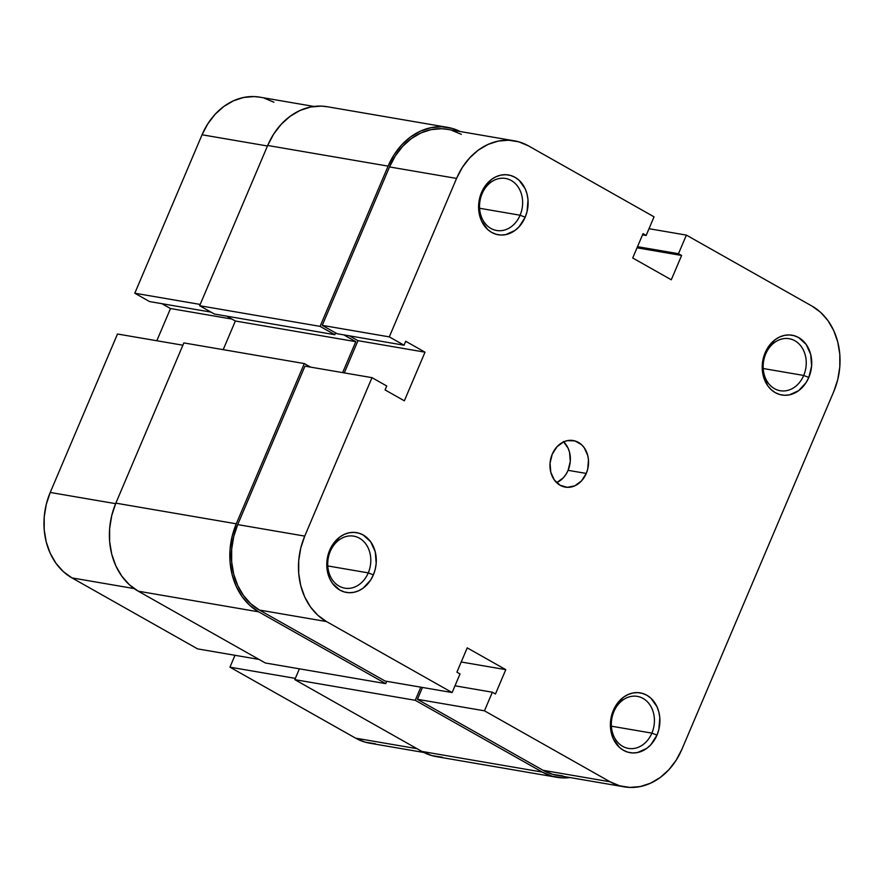 <?xml version="1.0" encoding="UTF-8"?>
<svg xmlns="http://www.w3.org/2000/svg" width="884" height="884" viewBox="0 0 884 884"><rect width="100%" height="100%" fill="white"/><g stroke="black" fill="none" stroke-linecap="round" stroke-linejoin="round"><path stroke-width="1.33" d="M803.7 375.457A26.387 21.393 99.7 0 0 794.871 340.76A26.387 21.393 99.7 0 0 765.699 353.987L765.135 352.771A30.332 24.586 -80.3 0 1 798.661 337.566A30.332 24.586 -80.3 0 1 808.816 377.446L803.7 375.457L763.201 368.506L803.7 375.457A26.387 21.393 -80.3 0 1 780.24 390.728A26.387 21.393 -80.3 0 1 765.699 353.987A26.387 21.393 -80.3 0 1 789.158 338.705A26.387 21.393 -80.3 0 1 803.7 375.457L808.816 377.446L811.622 365.965L810.683 354.362L806.131 344.384L798.661 337.566L794.175 335.688L789.412 334.948L784.561 335.356L779.798 336.914L775.312 339.544L767.831 347.633L763.268 358.385L762.317 364.252L763.268 375.855L767.82 385.833L771.246 389.711L775.279 392.651L779.765 394.529L784.528 395.27L789.39 394.861L798.639 390.673L806.109 382.584L808.816 377.446A30.332 24.586 -80.3 0 1 775.279 392.651A30.332 24.586 -80.3 0 1 765.135 352.771L765.699 353.987A26.387 21.393 99.7 0 0 774.528 388.684A26.387 21.393 99.7 0 0 803.7 375.457M651.884 733.123A26.387 21.393 99.7 0 0 643.055 698.426A26.387 21.393 99.7 0 0 613.872 711.653L613.308 710.438A30.332 24.586 -80.3 0 1 646.845 695.244A30.332 24.586 -80.3 0 1 656.989 735.123L651.884 733.123L611.385 726.184L651.884 733.123A26.387 21.393 -80.3 0 1 628.413 748.394A26.387 21.393 -80.3 0 1 613.872 711.653A26.387 21.393 -80.3 0 1 637.342 696.382A26.387 21.393 -80.3 0 1 651.884 733.123L656.989 735.123L658.845 729.51L659.807 717.742L658.856 712.029L657 706.736L650.878 698.172L646.845 695.244L642.359 693.365L637.596 692.614L632.734 693.023L627.971 694.581L623.485 697.222L616.015 705.31L611.452 716.051L610.501 721.919L611.441 733.532L613.297 738.825L619.419 747.389L623.463 750.317L627.949 752.196L632.712 752.947L637.563 752.538L646.812 748.339L650.856 744.715L656.989 735.123A30.332 24.586 -80.3 0 1 623.463 750.317A30.332 24.586 -80.3 0 1 613.308 710.438L613.872 711.653A26.387 21.393 99.7 0 0 622.701 746.35A26.387 21.393 99.7 0 0 651.884 733.123M520.09 215.21A26.387 21.393 99.7 0 0 511.261 180.513A26.387 21.393 99.7 0 0 482.078 193.74L481.515 192.524A30.332 24.586 -80.3 0 1 515.052 177.33A30.332 24.586 -80.3 0 1 525.195 217.21L520.09 215.21L479.592 208.27L520.09 215.21A26.387 21.393 -80.3 0 1 496.62 230.492A26.387 21.393 -80.3 0 1 482.078 193.74A26.387 21.393 -80.3 0 1 505.549 178.469A26.387 21.393 -80.3 0 1 520.09 215.21L525.195 217.21L527.052 211.596L528.013 199.828L527.063 194.115L525.207 188.822L519.085 180.259L515.052 177.33L510.565 175.452L505.803 174.7L500.941 175.109L496.178 176.667L491.692 179.308L484.222 187.397L479.658 198.138L478.708 204.005L479.647 215.619L481.504 220.912L487.625 229.475L491.67 232.404L496.156 234.282L500.908 235.033L505.77 234.625L515.018 230.426L519.063 226.801L525.195 217.21A30.332 24.586 -80.3 0 1 491.67 232.404A30.332 24.586 -80.3 0 1 481.515 192.524L482.078 193.74A26.387 21.393 99.7 0 0 490.907 228.437A26.387 21.393 99.7 0 0 520.09 215.21M368.263 572.887A26.387 21.393 99.7 0 0 359.434 538.19A26.387 21.393 99.7 0 0 330.262 551.417L329.699 550.202A30.332 24.586 -80.3 0 1 363.225 534.997A30.332 24.586 -80.3 0 1 373.368 574.876L368.263 572.887L327.765 565.937L368.263 572.887A26.387 21.393 -80.3 0 1 344.804 588.158A26.387 21.393 -80.3 0 1 330.262 551.417A26.387 21.393 -80.3 0 1 353.722 536.146A26.387 21.393 -80.3 0 1 368.263 572.887L373.368 574.876L375.236 569.274L376.186 563.395L375.247 551.793L370.694 541.815L363.225 534.997L358.738 533.118L353.976 532.378L349.125 532.787L344.362 534.345L339.865 536.975L332.395 545.063L327.831 555.815L326.881 561.683L327.82 573.285L329.677 578.589L332.373 583.263L339.843 590.081L344.329 591.96L349.092 592.711L353.943 592.291L358.705 590.744L363.191 588.103L370.672 580.014L373.368 574.876A30.332 24.586 -80.3 0 1 339.843 590.081A30.332 24.586 -80.3 0 1 329.699 550.202L330.262 551.417A26.387 21.393 99.7 0 0 339.091 586.114A26.387 21.393 99.7 0 0 368.263 572.887M563.329 441.536L568.103 448.199L569.55 452.332L570.279 461.382L568.092 470.321L565.992 474.321L563.307 477.802L556.666 482.675A23.636 19.161 99.7 0 0 568.092 470.321A23.636 19.161 99.7 0 0 563.661 441.845L557.019 446.729L552.235 454.21A23.636 19.161 -80.3 0 1 573.252 440.53A23.636 19.161 -80.3 0 1 586.269 473.437L568.092 470.321L586.269 473.437L587.716 469.072L588.468 459.901L587.727 455.448L584.18 447.68L581.506 444.652L574.865 440.906L567.373 440.641L563.661 441.856M447.547 129.362L441.558 128.732L431.149 129.617L420.95 132.943L411.325 138.6L402.673 146.357L395.314 155.927L389.524 166.932L456.564 178.424A64.985 52.686 -80.3 0 1 514.344 140.821A64.985 52.686 -80.3 0 1 528.411 145.849L654.049 216.834L646.149 235.442L642.546 234.824L646.149 235.442L643.033 233.674L632.712 257.995L671.288 279.786L681.608 255.465L637.033 247.818L681.608 255.465L678.481 253.708L637.519 246.68L678.481 253.708L686.382 235.111L649.011 228.702L686.382 235.111L812.02 306.096L820.672 312.383L828.021 320.704L833.8 330.726L837.778 342.075L839.8 354.307L839.789 366.948L837.756 379.523L833.767 391.546L681.951 749.223L676.161 760.229L668.801 769.787L660.138 777.555L650.525 783.202L640.314 786.539L629.916 787.423L619.706 785.821L610.104 781.799L484.454 710.813L492.355 692.216L495.471 693.973L505.792 669.652L467.227 647.861L456.895 672.183L460.023 673.939L452.122 692.548L385.092 681.045L259.443 610.059L326.483 621.551L452.122 692.548L326.483 621.551L317.831 615.264L310.483 606.943L304.704 596.921L300.726 585.573L298.704 573.34L298.715 560.699L300.748 548.124L304.737 536.102L371.998 377.656L386.739 385.988L385.07 389.921L404.353 400.817L425.005 352.175L405.723 341.279L404.054 345.213L389.303 336.881L456.564 178.424L389.524 166.932L322.262 325.378L389.303 336.881L456.564 178.424L462.343 167.419L469.713 157.86L478.366 150.092L487.979 144.446L498.189 141.108L508.587 140.225L518.798 141.827L528.411 145.849L654.049 216.834L646.149 235.442L643.033 233.674L632.712 257.995L671.288 279.786L681.608 255.465L678.481 253.708L686.382 235.111L812.02 306.096A64.985 52.686 -80.3 0 1 833.767 391.546L681.951 749.223A64.985 52.686 -80.3 0 1 624.159 786.837A64.985 52.686 -80.3 0 1 610.104 781.799L543.063 770.296L552.677 774.329L562.876 775.931M461.371 134.357L451.757 130.335M514.344 140.821L447.304 129.318A64.985 52.686 99.7 0 0 389.524 166.932L322.262 325.378L337.014 333.71L404.054 345.213L405.723 341.279L425.005 352.175L357.976 340.671L344.296 372.904L357.976 340.671L349.412 335.843L357.976 340.671L425.005 352.175L404.353 400.817L385.07 389.921L386.739 385.988L371.998 377.656L304.958 366.153L237.697 524.599L233.719 536.621L231.674 549.196L231.674 561.848L233.696 574.081L237.674 585.429L243.443 595.451L250.802 603.772L259.443 610.059L385.092 681.045L452.122 692.548L460.023 673.939L456.895 672.183L467.227 647.861L505.792 669.652L461.216 662.005L505.792 669.652L495.471 693.973L492.355 692.216L454.984 685.807L492.355 692.216L484.454 710.813L610.104 781.799L543.063 770.296L417.425 699.31L543.063 770.296A64.985 52.686 99.7 0 0 557.13 775.334L624.159 786.837M422.453 687.454L417.425 699.31L484.454 710.813L417.425 699.31L422.453 687.454M552.235 454.21L550.047 463.15L550.776 472.2L554.323 479.968L560.147 485.283L567.351 487.327L574.843 485.802L581.484 480.918L586.269 473.437A23.636 19.161 -80.3 0 1 565.263 487.117A23.636 19.161 -80.3 0 1 552.235 454.21M304.958 366.153L237.697 524.599L304.737 536.102L371.998 377.656L304.958 366.153M337.014 333.71L322.262 325.378L389.303 336.881L404.054 345.213L337.014 333.71M304.737 536.102L237.697 524.599A64.985 52.686 99.7 0 0 259.443 610.059L326.483 621.551A64.985 52.686 -80.3 0 1 304.737 536.102M388.109 166.126A66.952 54.289 -80.3 0 1 447.636 127.373A66.952 54.289 -80.3 0 1 460.188 131.528L452.232 128.423L441.713 126.766L430.994 127.683L420.475 131.119L410.574 136.943L401.656 144.932L394.065 154.788L388.109 166.126L267.675 145.473L388.109 166.126L320.085 326.373L388.109 166.126M447.636 127.373L327.202 106.721A66.952 54.289 99.7 0 0 267.675 145.473L199.651 305.709L320.085 326.373L334.837 334.704L214.403 314.041L199.651 305.709L320.085 326.373L334.837 334.704L335.6 332.914L334.837 334.704L214.403 314.041L199.651 305.709L267.675 145.473L273.631 134.136L281.222 124.279L290.14 116.29L300.041 110.456L310.56 107.03L321.279 106.113L327.456 106.765M343.777 334.87L355.799 341.666L235.354 321.002L226.801 316.174L235.354 321.002L223.199 349.655L235.354 321.002L355.799 341.666L342.649 372.617L355.799 341.666L343.777 334.87M183.861 342.915L304.295 363.567L310.593 367.125L304.295 363.567L183.861 342.915L115.848 503.151L236.282 523.803L304.295 363.567L236.282 523.803L115.848 503.151A66.952 54.289 99.7 0 0 138.258 591.197L258.692 611.85A66.952 54.289 -80.3 0 1 236.282 523.803L232.172 536.19L230.072 549.141L230.072 562.169L232.16 574.777L236.249 586.468L242.205 596.799L249.774 605.363L258.692 611.85L138.258 591.197L265.31 662.978L385.744 683.63L258.692 611.85L385.744 683.63L386.728 681.332L385.744 683.63L265.31 662.978L138.258 591.197L129.34 584.711L121.771 576.136L115.815 565.815L111.715 554.124L109.638 541.516L109.638 528.488L111.738 515.538L115.848 503.151L183.861 342.915M442.287 757.234L431.768 755.577L421.867 751.433L294.814 679.641L299.4 668.823L294.814 679.641L415.248 700.305L420.817 687.177L415.248 700.305L294.814 679.641L421.867 751.433L542.301 772.086L415.248 700.305L542.301 772.086L421.867 751.433A66.952 54.289 99.7 0 0 436.364 756.627L556.798 777.279A66.952 54.289 -80.3 0 1 542.301 772.086L552.202 776.229L562.721 777.887L570.014 777.544A66.952 54.289 -80.3 0 1 556.798 777.279M423.812 752.472L369.656 743.179A64.985 52.686 99.7 0 1 355.589 738.151L229.95 667.166L234.989 655.298L229.95 667.166L295.344 678.382L229.95 667.166L355.589 738.151L416.994 748.682L355.589 738.151L365.202 742.173L375.413 743.775M117.484 334.008L50.233 492.454L115.627 503.67L50.233 492.454L46.244 504.477L44.211 517.052L44.2 529.693L46.222 541.925L50.2 553.274L55.979 563.296L63.328 571.616L71.98 577.904L197.618 648.889L259.023 659.42L197.618 648.889L71.98 577.904L134.114 588.567L71.98 577.904A64.985 52.686 99.7 0 1 50.233 492.454L117.484 334.008L182.889 345.213L117.484 334.008M273.896 102.201L264.294 98.179M260.084 97.207L254.084 96.577L243.686 97.461L233.475 100.798L223.862 106.445L215.199 114.213L207.839 123.771L202.049 134.777L134.799 293.223L149.54 301.566L210.945 312.096L149.54 301.566L134.799 293.223L200.193 304.439L134.799 293.223L202.049 134.777L267.454 145.993L202.049 134.777A64.985 52.686 99.7 0 1 259.841 97.163L313.986 106.456M161.938 303.687L170.502 308.527L156.822 340.749L170.502 308.527L231.895 319.058L170.502 308.527L161.938 303.687"/></g></svg>
